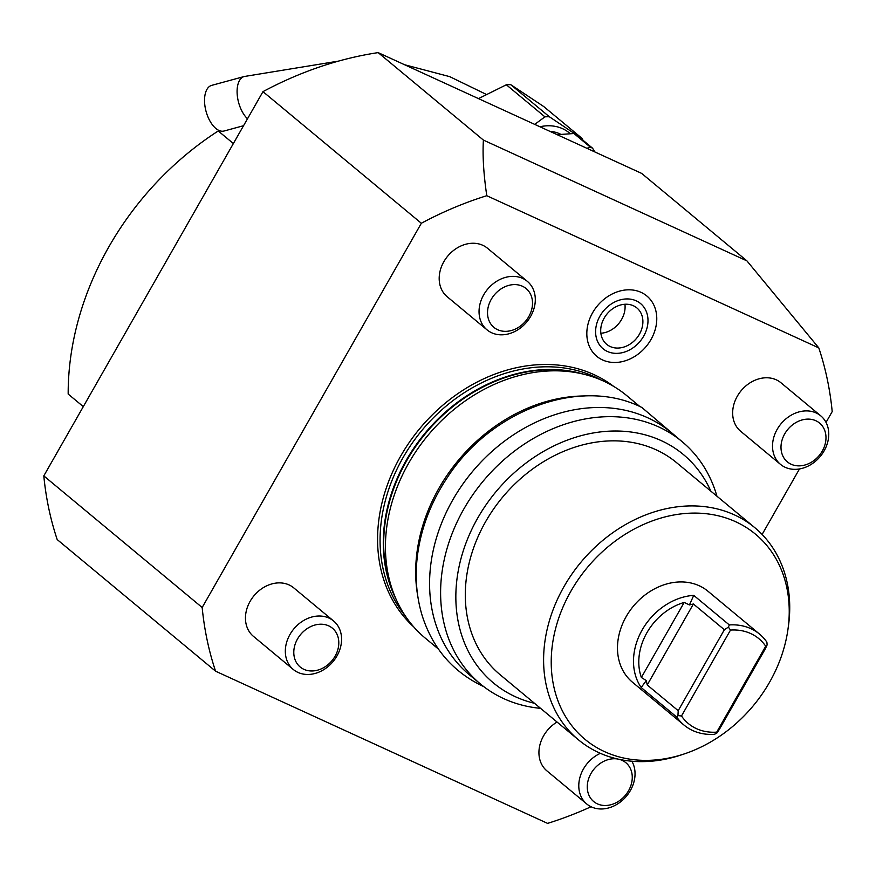 <?xml version="1.0" encoding="UTF-8"?>
<svg xmlns="http://www.w3.org/2000/svg" width="876" height="876" viewBox="0 0 876 876"><rect width="100%" height="100%" fill="white"/><g stroke="black" fill="none" stroke-linecap="round" stroke-linejoin="round"><path stroke-width="1.31" d="M826.035 422.396L832.2 411.589A354.692 287.131 129.7 0 0 818.797 347.903L486.782 195.709A354.692 287.131 129.7 0 0 421.345 223.26L202.17 607.506A354.692 287.131 129.7 0 0 215.573 671.191L547.588 823.385A354.692 287.131 129.7 0 0 591.037 806.741M632.308 762.032L632.735 761.288M762.109 534.459L799.481 468.945M631.87 761.222A31.525 25.524 129.7 0 1 630.392 790.513A31.525 25.524 -50.3 0 1 586.767 804.004L546.909 770.869A31.525 25.524 -50.3 0 1 543.58 735.862A31.525 25.524 -50.3 0 1 557.037 722.032M780.494 464.368L740.625 431.244A31.525 25.524 -50.3 0 1 737.307 396.237A31.525 25.524 -50.3 0 1 780.932 382.746L820.79 415.87A31.525 25.524 129.7 0 0 777.165 429.36A31.525 25.524 -50.3 0 0 780.494 464.368A31.525 25.524 -50.3 0 0 824.119 450.877A31.525 25.524 129.7 0 0 820.79 415.87M487.023 329.847L447.165 296.723A31.525 25.524 -50.3 0 1 443.836 261.716A31.525 25.524 -50.3 0 1 487.461 248.226L527.33 281.349A31.525 25.524 129.7 0 0 483.694 294.84A31.525 25.524 -50.3 0 0 487.023 329.847A31.525 25.524 -50.3 0 0 530.648 316.367A31.525 25.524 129.7 0 0 527.33 281.349M293.296 669.483L253.438 636.348A31.525 25.524 -50.3 0 1 250.109 601.341A31.525 25.524 -50.3 0 1 293.745 587.862L333.603 620.985A31.525 25.524 129.7 0 0 289.978 634.476A31.525 25.524 -50.3 0 0 293.296 669.483A31.525 25.524 -50.3 0 0 336.931 655.993A31.525 25.524 129.7 0 0 333.603 620.985M641.068 292.354A39.212 31.744 -50.3 0 1 650.988 339.527A39.212 31.744 -50.3 0 1 602.524 359.937A39.212 31.744 -50.3 0 1 592.603 312.765A39.212 31.744 -50.3 0 1 641.068 292.354M413.746 626.909A156.476 126.67 -50.3 0 1 400.66 456.133A156.476 126.67 -50.3 0 1 613.649 386.382M486.782 195.709C483.607 174.171 482.479 155.621 483.399 140.083L378.147 52.615L641.681 173.415L746.932 260.884L818.797 347.903M746.932 260.884L483.399 140.083M378.147 52.615A354.692 287.131 129.7 0 0 262.975 91.641L421.345 223.26M202.17 607.506L43.8 475.887A354.692 287.131 129.7 0 0 57.203 539.572L215.573 671.191M262.975 91.641L43.8 475.887M233.366 143.544L218.244 130.973A275.874 223.325 129.7 0 0 108.898 246.791A275.874 223.325 129.7 0 0 68.175 394.058L83.308 406.628M594.913 151.975L592.559 148.197A49.264 39.88 -50.3 0 0 590.457 147.234L586.887 148.296M590.457 147.234L573.966 133.524L557.18 134.674M592.559 148.197L576.069 134.488A49.264 39.88 129.7 0 0 573.966 133.524M539.901 126.757A45.322 36.693 -50.3 0 1 570.21 133.678M549.865 131.323A39.409 31.908 -50.3 0 1 560.771 134.313M534.71 124.381L544.938 116.858A53.206 43.066 -50.3 0 1 549.383 116.771L575.138 134.05M576.868 135.156L582.332 138.627A53.206 43.066 -50.3 0 1 583 140.259M478.504 98.616L506.339 84.775A53.206 43.066 -50.3 0 1 510.785 84.687L543.744 106.554L582.332 138.627M549.383 116.771L510.785 84.687M544.938 116.858L506.339 84.775M243.539 125.717L224.07 131.006A23.641 12.22 -105.2 0 1 213.426 126.056A23.641 12.22 -105.2 0 1 204.568 101.999A23.641 12.22 -105.2 0 1 211.653 85.377L244.207 76.519A23.641 12.22 -105.2 0 0 237.122 93.141A23.641 12.22 -105.2 0 0 245.981 117.198A23.641 12.22 -105.2 0 0 247.492 118.786M586.767 804.004A31.525 25.524 -50.3 0 1 583.438 768.986A31.525 25.524 129.7 0 1 600.378 753.327M617.744 759.021A25.218 20.422 129.7 0 0 590.982 773.508A25.218 20.422 -50.3 0 0 597.366 803.85A25.218 20.422 -50.3 0 0 628.552 790.732A25.218 20.422 129.7 0 0 619.365 759.382M822.268 451.096A25.218 20.422 129.7 0 0 815.885 420.754A25.218 20.422 129.7 0 0 784.71 433.883A25.218 20.422 -50.3 0 0 791.094 464.225A25.218 20.422 -50.3 0 0 822.268 451.096M528.797 316.575A25.218 20.422 129.7 0 0 522.414 286.233A25.218 20.422 129.7 0 0 491.239 299.362A25.218 20.422 -50.3 0 0 497.623 329.704A25.218 20.422 -50.3 0 0 528.797 316.575M335.081 656.212A25.218 20.422 129.7 0 0 328.697 625.858A25.218 20.422 129.7 0 0 297.511 638.987A25.218 20.422 -50.3 0 0 303.895 669.33A25.218 20.422 -50.3 0 0 335.081 656.212M607.364 351.451A29.368 23.772 -50.3 0 1 599.929 316.126A29.368 23.772 -50.3 0 1 636.228 300.84A29.368 23.772 -50.3 0 1 643.663 336.176A29.368 23.772 -50.3 0 1 607.364 351.451M610.178 346.524A23.641 19.141 129.7 0 0 638.057 336.362A23.641 19.141 129.7 0 0 636.907 307.958A23.641 19.141 129.7 0 0 633.425 305.768A23.641 19.141 129.7 0 0 605.535 315.94A23.641 19.141 129.7 0 0 606.685 344.334A23.641 19.141 129.7 0 0 610.178 346.524M600.859 333.241A23.641 19.141 129.7 0 0 624.938 304.268M639.929 406.584L626.844 395.711A157.636 127.611 129.7 0 0 603.575 381.093A157.636 127.611 129.7 0 0 583.46 374.151A157.636 127.611 129.7 0 0 408.698 463.13A157.636 127.611 129.7 0 0 396.193 599.469A157.636 127.611 129.7 0 0 425.32 638.177L438.416 649.061M584.292 395.963A157.636 127.611 129.7 0 0 417.797 596.304M540.591 708.356A157.636 127.611 -50.3 0 1 503.755 698.643A157.636 127.611 -50.3 0 1 480.486 684.025L469.459 674.859A157.636 127.611 -50.3 0 1 461.827 485.545A157.636 127.611 -50.3 0 1 647.703 417.764A157.636 127.611 -50.3 0 1 670.972 432.383L682.01 441.559A157.636 127.611 -50.3 0 1 716.929 496.199M480.486 684.025A157.636 127.611 -50.3 0 1 472.854 494.71A157.636 127.611 -50.3 0 1 658.741 426.94A157.636 127.611 -50.3 0 1 682.01 441.559M534.513 703.308A148.537 120.242 -50.3 0 1 515.351 696.716A148.537 120.242 -50.3 0 1 477.759 518.001A148.537 120.242 -50.3 0 1 661.38 440.694A148.537 120.242 -50.3 0 1 710.841 491.14M684.725 753.765A133.382 107.978 -50.3 0 1 604.659 751.685A133.382 107.978 -50.3 0 1 570.9 591.201A133.382 107.978 -50.3 0 1 735.785 521.789A133.382 107.978 -50.3 0 1 787.929 629.592A133.382 107.978 -50.3 0 1 684.725 753.765L681.659 754.794A137.937 111.657 -50.3 0 1 598.856 752.648A137.937 111.657 -50.3 0 1 578.499 739.859L500.196 674.783A137.937 111.657 129.7 0 1 493.527 509.131A137.937 111.657 129.7 0 1 656.168 449.837A137.937 111.657 -50.3 0 1 676.535 462.627L754.827 527.691A137.937 111.657 -50.3 0 1 788.378 626.384A137.937 111.657 -50.3 0 1 788.137 628.004M578.499 739.859A137.937 111.657 -50.3 0 1 571.82 574.207A137.937 111.657 -50.3 0 1 734.46 514.902A137.937 111.657 -50.3 0 1 754.827 527.691M684.036 725.087L632.439 682.196A59.119 47.852 -50.3 0 1 626.198 616.562A59.119 47.852 -50.3 0 1 708.005 591.267L759.612 634.158A59.119 47.852 -50.3 0 1 766.883 642.163L767.135 644.867L765.46 648.568L719.284 729.522L716.678 733.322L714.323 734.307A59.119 47.852 -50.3 0 1 684.036 725.087A59.119 47.852 -50.3 0 1 676.765 717.094L641.177 687.507L646.291 680.586L641.374 677.476A55.177 44.665 129.7 0 1 684.178 602.436L689.445 604.922L693.409 604.002L647.233 684.955L646.291 680.586M676.765 717.094L677.947 715.572L678.199 710.688L724.364 629.735L728.405 627.117L729.325 624.938L693.737 595.362A59.119 47.852 129.7 0 0 642.217 629.866A59.119 47.852 129.7 0 0 641.177 687.507M729.325 624.938A59.119 47.852 -50.3 0 1 759.612 634.158M767.135 644.867L765.712 646.214A55.177 44.665 129.7 0 0 730.496 630.074L681.495 715.988A55.177 44.665 129.7 0 0 716.71 732.139L765.712 646.214M716.678 733.322L716.71 732.139M677.947 715.572L681.495 715.988M728.405 627.117L730.496 630.074M678.199 710.688L647.233 684.955M693.737 595.362L689.445 604.922M724.364 629.735L693.409 604.002M405.183 615.773A155.282 125.695 -50.3 0 1 402.982 457.732A155.282 125.695 129.7 0 1 601.133 380.009M584.172 374.326A155.282 125.695 129.7 0 0 406.19 460.393A155.282 125.695 -50.3 0 0 396.5 600.137M396.193 599.469L394.299 595.231A155.435 125.826 -50.3 0 1 406.628 460.798A155.435 125.826 129.7 0 1 578.937 373.056A155.435 125.826 129.7 0 1 581.182 373.625M684.178 602.436L641.374 677.476M485.928 94.225L449.738 76.65L404.592 64.736M338.552 61.101L244.207 76.519M583.46 374.151L578.937 373.056M685.109 444.241L641.9 407.504C580.383 376.264 490.385 410.001 446.771 478.373C431.802 501.061 422.265 525.129 418.159 550.577C414.567 573.681 415.98 595.581 422.385 616.277C432.744 648.087 452.432 671.18 481.45 685.536L483.694 686.587M788.378 626.384L787.929 629.592"/></g></svg>

